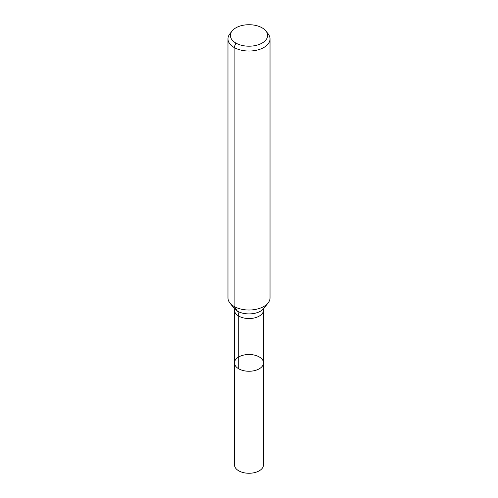 <?xml version="1.0" encoding="UTF-8"?>
<svg xmlns="http://www.w3.org/2000/svg" width="498" height="498" viewBox="0 0 498 498"><rect width="100%" height="100%" fill="white"/><g stroke="black" fill="none" stroke-linecap="round" stroke-linejoin="round"><path stroke-width="0.75" d="M263.51 362.874A14.51 8.379 180 0 1 249 371.253A14.51 8.379 180 0 1 234.49 362.874A14.51 8.379 180 0 1 243.447 355.136A14.51 8.379 180 0 1 259.259 356.948A14.51 8.379 180 0 1 263.51 362.874A14.51 8.379 180 0 1 249 371.253A14.51 8.379 180 0 1 234.49 362.874L234.49 464.883A14.51 8.379 180 0 0 238.741 470.809A14.51 8.379 180 0 0 254.553 472.621A14.51 8.379 180 0 0 263.51 464.883L263.51 310.167A14.51 8.379 180 0 1 249 318.539A14.51 8.379 180 0 1 234.49 310.167L234.49 362.874M262.153 27.869A18.6 10.738 180 0 1 265.982 31.075A18.6 10.738 180 0 1 249 46.196A18.6 10.738 180 0 1 232.018 31.075A18.6 10.738 180 0 1 262.153 27.869M265.982 31.075L268.198 33.939A21.028 12.139 180 0 1 270.028 38.894A21.028 12.139 180 0 1 249 51.033A21.028 12.139 180 0 1 227.972 38.894A21.028 12.139 180 0 1 229.802 33.939L232.018 31.075M270.028 38.894L270.028 297.879A21.028 12.139 180 0 1 268.198 302.834A21.028 12.139 180 0 1 249 310.017A21.028 12.139 180 0 1 229.802 302.834A21.028 12.139 180 0 1 227.972 297.879L227.972 38.894M235.847 43.052L234.128 47.478L234.128 306.463L237.415 311.132A14.019 8.093 -60 0 1 238.741 316.087L238.741 368.794M268.198 302.834L263.959 308.306A16.384 9.462 180 0 1 249 313.902A16.384 9.462 180 0 1 234.041 308.306L229.802 302.834M263.965 308.293L263.51 310.167M234.035 308.293L234.49 310.167"/></g></svg>
